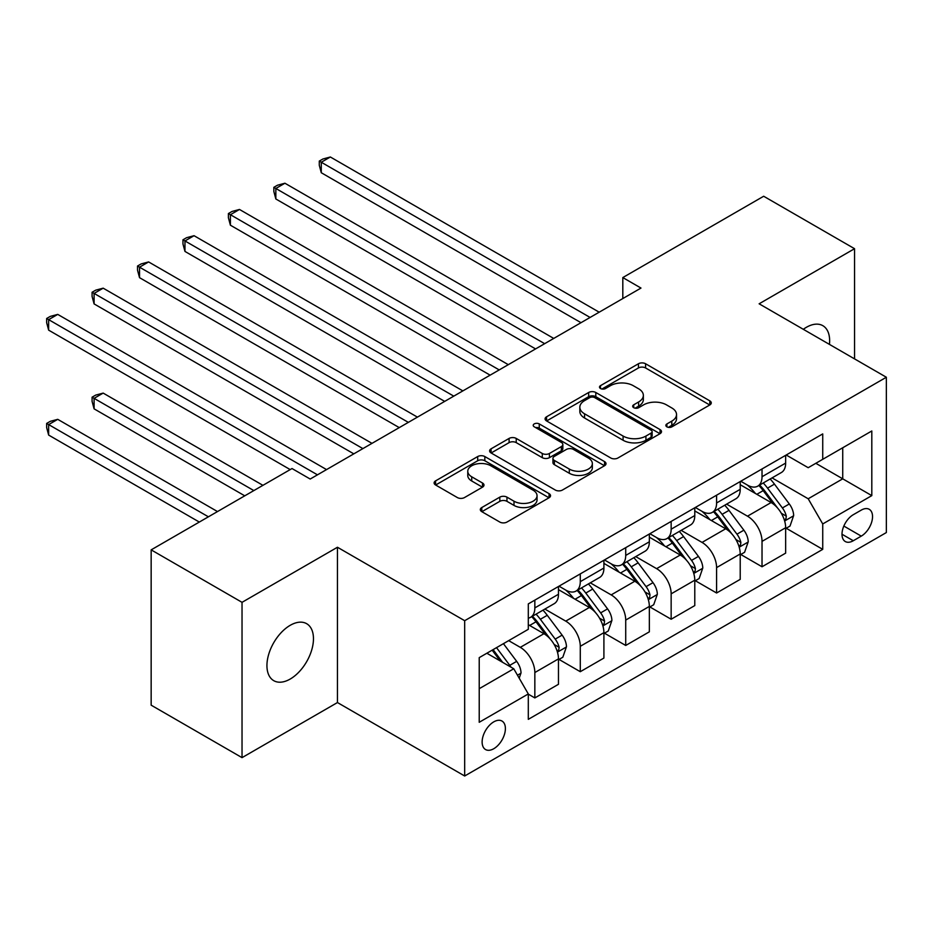 <?xml version="1.0" encoding="UTF-8"?>
<svg xmlns="http://www.w3.org/2000/svg" width="933" height="933" viewBox="0 0 933 933"><rect width="100%" height="100%" fill="white"/><g stroke="black" fill="none" stroke-linecap="round" stroke-linejoin="round"><path stroke-width="1.4" d="M666.897 426.848A3.534 2.041 0 0 0 671.888 426.848L709.803 404.957A5.05 2.916 0 0 0 711.273 402.893A5.05 2.916 0 0 0 709.803 400.84L645.578 363.753A5.05 2.916 0 0 0 638.44 363.753L600.525 385.644A3.534 2.041 0 0 0 599.499 387.078A3.534 2.041 0 0 0 600.525 388.525A3.534 2.041 0 0 0 605.529 388.525L610.427 385.691A16.153 9.318 0 0 1 633.262 385.691L638.615 388.781A16.153 9.318 0 0 1 643.35 395.37A16.153 9.318 0 0 1 638.615 401.971L633.717 404.805A3.534 2.041 0 0 0 632.679 406.24A3.534 2.041 0 0 0 633.717 407.686A3.534 2.041 0 0 0 638.708 407.686L643.618 404.852A16.153 9.318 0 0 1 666.454 404.852L671.795 407.943A16.153 9.318 0 0 1 676.53 414.532A16.153 9.318 0 0 1 671.795 421.121L666.897 423.955A3.534 2.041 0 0 0 665.859 425.401A3.534 2.041 0 0 0 666.897 426.848L666.897 423.955M290.198 679.049A32.9 18.998 120 0 0 311.692 650.056A32.9 18.998 120 0 0 306.654 623.687A32.9 18.998 120 0 0 290.198 625.32A32.9 18.998 120 0 0 268.704 654.313A32.9 18.998 120 0 0 273.754 680.67A32.9 18.998 120 0 0 290.198 679.049M829.437 344.394A32.9 18.998 120 0 0 822.824 325.675A32.9 18.998 120 0 0 806.38 327.308A32.9 18.998 120 0 0 803.313 329.314M493.767 748.721A16.456 9.493 120 0 0 504.508 734.224A16.456 9.493 120 0 0 501.989 721.046A16.456 9.493 120 0 0 493.767 721.862A16.456 9.493 120 0 0 483.014 736.359A16.456 9.493 120 0 0 485.533 749.537A16.456 9.493 120 0 0 493.767 748.721M481.801 507.54A5.05 2.916 0 0 0 480.32 509.605A5.05 2.916 0 0 0 481.801 511.657L499.82 522.06A5.05 2.916 0 0 0 506.957 522.06L549.059 497.756A5.05 2.916 0 0 0 550.54 495.703A5.05 2.916 0 0 0 549.059 493.639L484.833 456.552A5.05 2.916 0 0 0 477.696 456.552L435.594 480.868A5.05 2.916 0 0 0 434.113 482.921A5.05 2.916 0 0 0 435.594 484.985L457.357 497.557A5.05 2.916 0 0 0 464.494 497.557L482.513 487.154A5.05 2.916 0 0 0 483.994 485.09A5.05 2.916 0 0 0 482.513 483.026L471.725 476.798A13.494 7.791 0 0 1 467.771 471.282A13.494 7.791 0 0 1 476.098 464.086A13.494 7.791 0 0 1 490.816 465.777L533.093 490.187A13.494 7.791 0 0 1 537.046 495.703A13.494 7.791 0 0 1 528.708 502.899A13.494 7.791 0 0 1 514.001 501.208L506.957 497.137A5.05 2.916 0 0 0 499.82 497.137L481.801 507.54L481.801 511.657M337.454 547.251L242.032 602.333L151.158 549.864L151.158 705.173L242.032 757.643L337.454 702.549L464.681 775.999L464.681 620.702L337.454 547.251L337.454 702.549M854.546 358.89L854.546 248.703L759.124 303.796L886.35 377.247L464.681 620.702M854.546 248.703L763.672 196.245L622.812 277.567L622.812 298.548M151.158 549.864L292.017 468.541L310.188 479.037L640.983 288.064L622.812 277.567M610.788 457.998A5.05 2.916 0 0 0 617.926 457.998L660.028 433.693A5.05 2.916 0 0 0 661.509 431.629A5.05 2.916 0 0 0 660.028 429.577L595.802 392.49A5.05 2.916 0 0 0 588.665 392.49L546.563 416.794A5.05 2.916 0 0 0 545.082 418.859A5.05 2.916 0 0 0 546.563 420.923L610.788 457.998M535.659 427.606A3.534 2.041 0 0 1 539.251 428.107L539.251 423.909L604.537 461.602A5.05 2.916 0 0 1 606.018 463.666A5.05 2.916 0 0 1 604.537 465.73L562.436 490.035A5.05 2.916 0 0 1 555.298 490.035L491.073 452.948L491.073 448.831A5.05 2.916 0 0 0 489.603 450.896A5.05 2.916 0 0 0 491.073 452.948M491.073 448.831L509.091 438.428A5.05 2.916 0 0 1 516.229 438.428L542.283 453.473A5.05 2.916 0 0 0 549.42 453.473L561.374 446.569A5.05 2.916 0 0 0 562.844 444.505A5.05 2.916 0 0 0 561.374 442.452L534.247 426.789A3.534 2.041 0 0 1 533.221 425.343A3.534 2.041 0 0 1 535.402 423.465A3.534 2.041 0 0 1 539.251 423.909M861.264 510.106L853.275 514.713A15.931 9.202 120 0 0 842.861 528.766A15.931 9.202 120 0 0 845.298 541.537A15.931 9.202 120 0 0 853.275 540.743L861.264 536.125A15.931 9.202 120 0 0 871.679 522.083A15.931 9.202 120 0 0 869.241 509.313A15.931 9.202 120 0 0 861.264 510.106M464.681 775.999L886.35 532.556L886.35 377.247M786.204 455.012L808.2 467.701L822.731 459.316L822.731 433.915L528.3 603.908L528.3 629.308L479.224 657.637L479.224 722.282L528.3 693.942L528.3 719.343L822.731 549.35L822.731 523.949L808.2 498.77L772.058 477.894M822.731 459.316L871.807 430.976L871.807 495.621L822.731 523.949M242.032 602.333L242.032 757.643M815.827 463.304L842.732 478.827L842.732 447.77L871.807 430.976M808.2 498.77L842.732 478.827L871.807 495.621M479.224 688.694L513.756 668.763L486.851 653.228M528.3 694.152L534.842 697.931L534.842 672.541A20.561 11.872 -120 0 0 520.299 647.35L508.672 640.633M534.842 697.931L558.47 684.297L558.47 658.896A20.561 11.872 -120 0 0 543.927 633.717L528.3 624.69M559.007 659.421L580.279 671.702L580.279 646.301A20.561 11.872 -120 0 0 565.736 621.121L544.86 609.062M580.279 671.702L603.908 658.057L603.908 632.667A20.561 11.872 -120 0 0 589.364 607.476L558.47 589.644M604.456 633.192L625.716 645.461L625.716 620.072A20.561 11.872 -120 0 0 611.173 594.892L590.297 582.833M625.716 645.461L649.345 631.828L649.345 606.427A20.561 11.872 -120 0 0 634.802 581.247L603.908 563.404M649.893 606.951L671.154 619.232L671.154 593.843A20.561 11.872 -120 0 0 656.61 568.652L635.735 556.604M671.154 619.232L694.782 605.587L694.782 580.198A20.561 11.872 -120 0 0 680.239 555.007L649.345 537.175M695.33 580.723L716.591 593.003L716.591 567.602A20.561 11.872 -120 0 0 702.048 542.423L681.172 530.364M716.591 593.003L740.219 579.358L740.219 553.969A20.561 11.872 -120 0 0 725.676 528.778L694.782 510.934M740.767 554.494L762.028 566.763L762.028 541.373A20.561 11.872 -120 0 0 747.496 516.182L726.609 504.135M762.028 566.763L785.656 553.129L785.656 527.728A20.561 11.872 -120 0 0 771.113 502.549L740.219 484.705M740.767 481.241L747.496 485.125A20.561 11.872 -120 0 0 757.771 486.14A20.561 11.872 -120 0 0 762.028 476.728L762.028 468.961M695.33 507.47L702.048 511.354A20.561 11.872 -120 0 0 712.334 512.38A20.561 11.872 -120 0 0 716.591 502.969L716.591 495.201M649.893 533.711L656.61 537.595A20.561 11.872 -120 0 0 666.897 538.609A20.561 11.872 -120 0 0 671.154 529.198L671.154 521.43M604.456 559.94L611.173 563.824A20.561 11.872 -120 0 0 621.46 564.85A20.561 11.872 -120 0 0 625.716 555.427L625.716 547.671M559.007 586.181L565.736 590.064A20.561 11.872 -120 0 0 576.023 591.079A20.561 11.872 -120 0 0 580.279 581.667L580.279 573.9M786.204 528.253L822.731 549.35M757.771 486.14L781.399 472.506A20.561 11.872 -120 0 0 785.656 463.095L785.656 455.327M712.334 512.38L735.962 498.735A20.561 11.872 -120 0 0 740.219 489.324L740.219 481.556M666.897 538.609L690.525 524.964A20.561 11.872 -120 0 0 694.782 515.552L694.782 507.785M621.46 564.85L645.088 551.205A20.561 11.872 -120 0 0 649.345 541.793L649.345 534.026M576.023 591.079L599.651 577.434A20.561 11.872 -120 0 0 603.908 568.022L603.908 560.255M528.3 618.147A20.561 11.872 -120 0 0 530.585 617.308L554.214 603.674A20.561 11.872 -120 0 0 558.47 594.263L558.47 586.495M530.585 617.308A20.561 11.872 -120 0 0 534.842 607.896L534.842 600.129M513.756 668.763L528.3 693.942M668.308 427.337L671.795 425.32A16.153 9.318 0 0 0 676.53 418.73L676.53 414.532M643.35 395.37L643.35 399.569A16.153 9.318 0 0 1 638.615 406.17L635.128 408.188M709.733 404.992L645.578 367.952A5.05 2.916 0 0 0 638.44 367.952L601.937 389.026M659.958 433.728L595.802 396.688A5.05 2.916 0 0 0 588.665 396.688L546.633 420.958M651.106 433.075A3.534 2.041 0 0 0 652.144 431.629A3.534 2.041 0 0 0 651.106 430.195L594.729 397.645A3.534 2.041 0 0 0 589.738 397.645L584.559 400.63A16.153 9.318 0 0 0 579.836 407.22A16.153 9.318 0 0 0 584.559 413.809L623.092 436.061A16.153 9.318 0 0 0 645.928 436.061L651.106 433.075L651.106 437.274A3.534 2.041 0 0 0 652.144 435.828L652.144 431.629M579.836 407.22L579.836 411.418A16.153 9.318 0 0 0 584.559 418.007L584.559 413.809M651.106 437.274L645.928 440.259A16.153 9.318 0 0 1 623.092 440.259L584.559 418.007M491.143 452.995L509.091 442.627L509.091 438.428M562.844 444.505L562.844 448.703A5.05 2.916 0 0 1 561.374 450.767L549.42 457.66A5.05 2.916 0 0 1 542.283 457.66L516.229 442.627A5.05 2.916 0 0 0 509.091 442.627M539.251 428.107L604.479 465.765M569.305 469.077A13.494 7.791 0 0 0 584.023 470.757A13.494 7.791 0 0 0 592.35 463.561A13.494 7.791 0 0 0 588.396 458.056L573.503 449.449A5.05 2.916 0 0 0 566.366 449.449L554.412 456.354A5.05 2.916 0 0 0 552.931 458.406A5.05 2.916 0 0 0 554.412 460.47L569.305 469.077L569.305 473.264A13.494 7.791 0 0 0 584.023 474.955A13.494 7.791 0 0 0 592.35 467.76L592.35 463.561M552.931 458.406L552.931 462.605A5.05 2.916 0 0 0 554.412 464.669L554.412 460.47M569.305 473.264L554.412 464.669M537.046 495.703L537.046 499.89A13.494 7.791 0 0 1 528.708 507.097A13.494 7.791 0 0 1 514.001 505.406L506.957 501.336A5.05 2.916 0 0 0 499.82 501.336L481.871 511.704M467.771 471.282L467.771 475.48A13.494 7.791 0 0 0 471.725 480.996L471.725 476.798M482.443 487.189L471.725 480.996M548.989 497.79L484.833 460.75A5.05 2.916 0 0 0 477.696 460.75L435.664 485.02M785.656 528.568L790.018 526.049L793.656 515.552A13.622 7.861 -120 0 0 789.306 503.96L774.46 484.134A39.326 22.707 -120 0 0 770.168 478.991M755.392 493.464A39.326 22.707 -120 0 0 747.345 485.043M784.42 520.229L786.006 518.515L786.297 516.136A13.622 7.861 -120 0 0 782.402 507.949L767.544 488.122A39.326 22.707 -120 0 0 763.252 482.979M759.602 485.09A32.643 18.847 60 0 1 764.955 491.178L777.527 507.96M321.279 277.672L490.128 375.159L230.404 225.203L230.404 214.707L239.489 209.458L508.298 364.663M758.891 485.498A39.326 22.707 60 0 1 763.182 490.63L773.06 503.82M590.088 317.442L321.279 162.237L330.364 157.001L599.184 312.193M581.002 322.69L321.279 172.733L321.279 162.237L319.284 161.082L322.911 158.995L330.364 157.001M321.279 172.733L319.284 165.281L319.284 161.082M740.219 554.808L744.581 552.289L748.219 541.793A13.622 7.861 -120 0 0 743.869 530.189L729.011 510.363A39.326 22.707 -120 0 0 724.719 505.219M709.955 519.704A39.326 22.707 -120 0 0 701.908 511.272M738.983 546.458L740.569 544.744L740.86 542.376A13.622 7.861 -120 0 0 736.965 534.177L722.107 514.351A39.326 22.707 -120 0 0 717.815 509.208M714.153 511.319A32.643 18.847 60 0 1 719.518 517.418L732.09 534.189M275.841 303.901L444.691 401.388L184.967 251.432L184.967 240.947L194.052 235.699L462.861 390.892M713.453 511.727A39.326 22.707 60 0 1 717.745 516.87L727.623 530.049M694.782 581.037L699.144 578.518L702.782 568.022A13.622 7.861 -120 0 0 698.432 556.418L683.574 536.592A39.326 22.707 -120 0 0 679.282 531.46M664.518 545.933A39.326 22.707 -120 0 0 656.459 537.501M693.546 572.687L695.12 570.984L695.423 568.605A13.622 7.861 -120 0 0 691.528 560.406L676.67 540.58A39.326 22.707 -120 0 0 672.378 535.449M668.716 537.56A32.643 18.847 60 0 1 674.081 543.647L686.653 560.43M230.404 330.142L399.254 427.617L139.53 277.672L139.53 267.176L148.615 261.928L417.424 417.133M668.016 537.968A39.326 22.707 60 0 1 672.308 543.099L682.186 556.278M649.345 607.266L653.706 604.747L657.333 594.263A13.622 7.861 -120 0 0 652.995 582.659L638.137 562.832A39.326 22.707 -120 0 0 633.845 557.689M619.08 572.162A39.326 22.707 -120 0 0 611.022 563.742M648.097 598.928L649.683 597.213L649.986 594.834A13.622 7.861 -120 0 0 646.091 586.647L631.233 566.821A39.326 22.707 -120 0 0 626.941 561.678M623.279 563.789A32.643 18.847 60 0 1 628.644 569.888L641.204 586.659M184.967 356.371L353.817 453.858L94.093 303.901L94.093 293.405L103.178 288.169L371.987 443.362M622.579 564.197A39.326 22.707 60 0 1 626.871 569.34L636.749 582.519M544.65 343.671L275.841 188.478L284.927 183.23L553.736 338.422M535.565 348.919L275.841 198.974L275.841 188.478L273.847 187.323L277.474 185.224L284.927 183.23M275.841 198.974L273.847 191.522L273.847 187.323M499.213 369.911L228.398 213.552L232.037 211.453L239.489 209.458M230.404 225.203L228.398 217.751L228.398 213.552M453.776 396.14L182.961 239.793L186.6 237.693L194.052 235.699M184.967 251.432L182.961 243.991L182.961 239.793M603.908 633.507L608.269 630.988L611.896 620.492A13.622 7.861 -120 0 0 607.558 608.887L592.7 589.061A39.326 22.707 -120 0 0 588.408 583.93M573.643 598.403A39.326 22.707 -120 0 0 565.585 589.971M602.66 625.157L604.246 623.454L604.549 621.075A13.622 7.861 -120 0 0 600.642 612.876L585.796 593.05A39.326 22.707 -120 0 0 581.504 587.907M577.842 590.029A32.643 18.847 60 0 1 583.207 596.117L595.767 612.899M139.53 382.6L290.198 469.591L48.644 330.142L48.644 319.646L57.741 314.398L326.55 469.591M577.142 590.426A39.326 22.707 60 0 1 581.434 595.569L591.312 608.748M408.339 422.369L137.524 266.022L141.163 263.922L148.615 261.928M139.53 277.672L137.524 270.22L137.524 266.022M558.47 659.736L562.832 657.217L566.459 646.721A13.622 7.861 -120 0 0 562.121 635.128L547.263 615.302A39.326 22.707 -120 0 0 542.971 610.159M557.223 651.397L558.809 649.683L559.112 647.304A13.622 7.861 -120 0 0 555.205 639.117L540.359 619.279A39.326 22.707 -120 0 0 536.067 614.147M532.405 616.258A32.643 18.847 60 0 1 537.77 622.346L550.33 639.128M262.931 485.335L103.178 393.096L94.093 398.344L94.093 408.841L244.761 495.831M531.705 616.666A39.326 22.707 60 0 1 535.997 621.798L545.863 634.988M94.093 408.841L92.087 401.388L92.087 397.19L253.846 490.583M92.087 397.19L95.726 395.091L103.178 393.096M362.902 448.61L92.087 292.251L95.726 290.151L103.178 288.169M94.093 303.901L92.087 296.449L92.087 292.251M519.203 678.209L521.022 672.961A13.622 7.861 -120 0 0 516.672 661.357L503.423 643.665M217.494 511.564L57.741 419.337L48.644 424.585L48.644 435.07L199.324 522.06M511.004 667.177A13.622 7.861 -120 0 0 509.768 665.346L496.519 647.654M493.102 649.625L502.63 662.337M492.158 650.173L500.228 660.949M48.644 435.07L46.65 427.617L46.65 423.43L208.409 516.812M46.65 423.43L50.289 421.331L57.741 419.337M317.465 474.839L46.65 318.491L50.289 316.392L57.741 314.398M48.644 330.142L46.65 322.69L46.65 318.491M520.299 647.35L543.927 633.717M565.736 621.121L589.364 607.476M611.173 594.892L634.802 581.247M656.61 568.652L680.239 555.007M702.048 542.423L725.676 528.778M747.496 516.182L771.113 502.549M762.028 476.728L785.656 463.095M762.028 541.373L785.656 527.728M716.591 567.602L740.219 553.969M716.591 502.969L740.219 489.324M671.154 593.843L694.782 580.198M671.154 529.198L694.782 515.552M625.716 620.072L649.345 606.427M625.716 555.427L649.345 541.793M580.279 646.301L603.908 632.667M580.279 581.667L603.908 568.022M534.842 672.541L558.47 658.896M534.842 607.896L558.47 594.263M843.84 526.06L861.264 536.125M841.998 534.236L853.275 540.743M671.795 425.32L671.795 421.121M633.717 407.686L633.717 404.805M638.615 406.17L638.615 401.971M600.525 388.525L600.525 385.644M638.44 367.952L638.44 363.753M645.578 367.952L645.578 363.753M709.803 404.957L709.803 400.84M546.563 420.923L546.563 416.794M588.665 396.688L588.665 392.49M595.802 396.688L595.802 392.49M660.028 433.693L660.028 429.577M623.092 440.259L623.092 436.061M645.928 440.259L645.928 436.061M516.229 442.627L516.229 438.428M542.283 457.66L542.283 453.473M549.42 457.66L549.42 453.473M561.374 450.767L561.374 446.569M604.537 465.73L604.537 461.602M499.82 501.336L499.82 497.137M506.957 501.336L506.957 497.137M514.001 505.406L514.001 501.208M482.513 487.154L482.513 483.026M435.594 484.985L435.594 480.868M477.696 460.75L477.696 456.552M484.833 460.75L484.833 456.552M549.059 497.756L549.059 493.639M784.641 520.976L793.563 515.821M767.544 488.122L774.46 484.134M756.838 494.303L763.182 490.63M782.402 507.949L789.306 503.96M781.318 513.267L786.297 516.136M739.204 547.204L748.126 542.05M722.107 514.351L729.011 510.363M711.401 520.532L717.745 516.87M736.965 534.177L743.869 530.189M735.88 539.496L740.86 542.376M693.767 573.433L702.689 568.29M676.67 540.58L683.574 536.592M665.964 546.761L672.308 543.099M691.528 560.406L698.432 556.418M690.443 565.725L695.423 568.605M648.33 599.674L657.252 594.519M631.233 566.821L638.137 562.832M620.527 573.002L626.871 569.34M646.091 586.647L652.995 582.659M645.006 591.965L649.986 594.834M602.893 625.903L611.815 620.748M585.796 593.05L592.7 589.061M575.09 599.231L581.434 595.569M600.642 612.876L607.558 608.887M599.569 618.194L604.549 621.075M557.444 652.144L566.378 646.989M540.359 619.279L547.263 615.302M529.641 625.472L535.997 621.798M555.205 639.117L562.121 635.128M554.132 644.435L559.112 647.304M517.477 675.212L520.941 673.218M509.768 665.346L516.672 661.357"/></g></svg>
